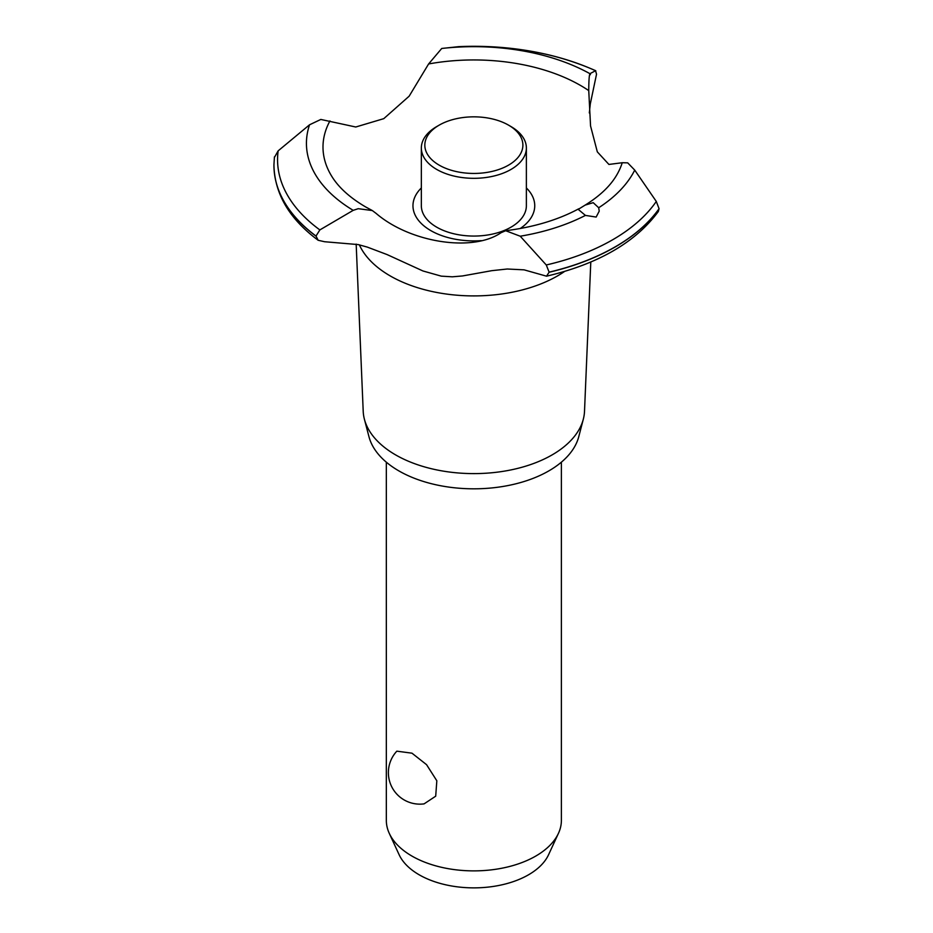 <?xml version="1.0" encoding="UTF-8"?>
<svg xmlns="http://www.w3.org/2000/svg" width="933" height="933" viewBox="0 0 933 933"><rect width="100%" height="100%" fill="white"/><g stroke="black" fill="none" stroke-linecap="round" stroke-linejoin="round"><path stroke-width="1.4" d="M386.332 462.173L386.332 820.352A87.527 50.534 0 0 0 389.271 833.356A87.527 50.534 0 0 0 411.966 856.086A87.527 50.534 0 0 0 496.578 869.148A87.527 50.534 0 0 0 558.435 833.356A87.527 50.534 0 0 0 561.386 820.352L561.386 462.173M396.828 751.17L411.966 753.176L426.568 764.675L436.831 780.781L435.699 796.187L424.083 803.873A31.512 31.512 0 0 1 396.828 751.17M558.435 833.356L548.581 854.71A77.334 44.644 180 0 1 493.93 886.338A77.334 44.644 180 0 1 419.174 874.792A77.334 44.644 180 0 1 399.126 854.71L389.271 833.356M590.787 262.01L584.513 411.255A110.689 63.899 180 0 1 583.312 419.209L578.763 436.679A106.082 61.251 180 0 1 507.027 485.743A106.082 61.251 180 0 1 398.846 470.885A106.082 61.251 180 0 1 368.955 436.679L364.395 419.209A110.689 63.899 180 0 1 363.205 411.255L356.173 244.108M583.312 419.209A110.689 63.899 180 0 1 508.473 470.407A110.689 63.899 180 0 1 395.592 454.884A110.689 63.899 180 0 1 364.395 419.209M564.64 271.41A118.339 68.319 180 0 1 557.537 275.9A118.339 68.319 180 0 1 390.181 275.9A118.339 68.319 180 0 1 359.357 244.854M589.481 75.176L589.924 73.672L595.569 70.733L596.525 74.208L590.309 103.855L589.318 112.951M358.225 244.586L324.579 241.729L318.176 240.282L316.007 236.049L319.856 229.915L353.199 210.345L358.225 208.689L372.314 210.555L376.081 213.377C410.24 242.732 472.704 252.365 501.021 232.725L505.651 230.719L520.229 236.212L546.271 264.972L549.129 272.144L546.551 276.191L524.101 269.847L507.26 269.007L491.784 270.675L462.476 275.958L452.318 276.809L441.286 276.145L422.941 270.967L387.067 254.569L367.287 247.093L358.225 244.586M458.628 46.65A196.292 113.325 180 0 1 595.569 70.733L595.79 70.756C555.112 52.749 509.406 44.726 458.674 46.65L441.729 48.469L428.609 63.957L409.155 96.181L383.778 118.654L355.753 127.005L320.824 119.447L309.546 124.789L278.151 150.854L274.395 157.467M481.323 240.632A60.89 35.151 180 0 1 430.801 230.603A60.89 35.151 180 0 1 421.343 187.953M428.609 63.957A150.866 87.096 180 0 1 580.536 85.463A150.866 87.096 180 0 1 588.746 90.594C588.828 77.952 589.399 72.634 590.449 74.64M372.314 210.555L365.573 206.904C349.432 197.411 337.944 186.857 331.11 175.229A150.866 87.096 180 0 1 329.944 120.928M596.152 217.062L585.423 215.406L578.227 209.377L585.166 205.097L593.213 202.671L598.694 207.744L599.231 211.126L596.152 217.062M546.551 276.191C598.286 263.934 635.548 242.37 658.325 211.511L659.06 208.677L656.296 201.446L634.732 170.109L627.699 162.855L622.253 162.727A150.866 87.096 180 0 1 616.608 175.229C610.229 186.075 599.756 196.035 585.166 205.097M622.253 162.727L608.911 164.441L597.318 151.857L590.554 125.967L588.746 90.594M526.375 187.953A60.89 35.151 180 0 1 520.229 228.515M510.992 126.561L508.52 125.127L510.992 126.561A52.516 30.323 180 0 1 526.375 147.997L526.375 205.738A52.516 30.323 180 0 1 493.954 233.751A52.516 30.323 180 0 1 436.726 227.186A52.516 30.323 180 0 1 421.343 205.738L421.343 147.997A52.516 30.323 180 0 1 436.726 126.561L439.198 125.127A49.017 28.293 0 0 0 439.198 165.153A49.017 28.293 0 0 0 508.52 165.153A49.017 28.293 0 0 0 508.52 125.127A49.017 28.293 0 0 0 439.198 125.127M526.375 147.997A52.516 30.323 180 0 1 493.954 176.01A52.516 30.323 180 0 1 436.726 169.433A52.516 30.323 180 0 1 421.343 147.997M659.06 208.677A199.919 115.424 180 0 1 615.22 246.837A199.919 115.424 180 0 1 549.129 272.144M659.06 208.794A199.919 115.424 180 0 1 615.22 246.953A199.919 115.424 180 0 1 549.129 272.261M585.423 215.406A167.427 96.659 180 0 1 520.229 236.212M656.296 201.446A196.292 113.325 180 0 1 612.654 239.769A196.292 113.325 180 0 1 546.271 264.972M634.732 170.109A167.427 96.659 180 0 1 598.694 207.744M316.007 236.166A199.919 115.424 180 0 1 273.94 165.596A199.919 115.424 180 0 1 273.94 165.339A199.919 115.424 180 0 1 273.94 165.281M316.007 236.049A199.919 115.424 180 0 1 273.94 165.223A199.919 115.424 180 0 1 273.952 164.535L274.43 156.861M319.856 229.915A196.292 113.325 180 0 1 278.151 150.854M353.199 210.345A167.427 96.659 180 0 1 309.546 124.789M441.729 48.469A167.427 96.659 180 0 1 589.924 73.672M578.682 208.829C558.074 219.896 533.734 227.197 505.651 230.719M318.176 240.282C289.522 219.033 274.78 194.134 273.94 165.596"/></g></svg>
